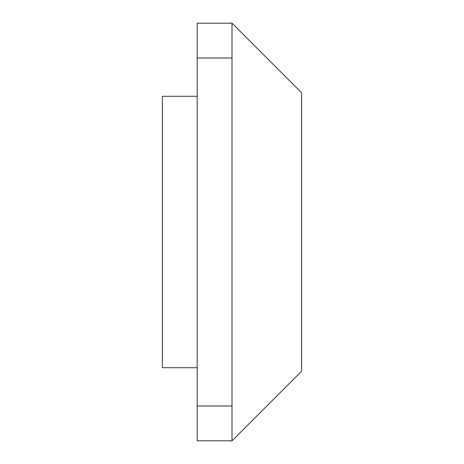 <?xml version="1.0" encoding="UTF-8"?>
<svg xmlns="http://www.w3.org/2000/svg" width="464" height="464" viewBox="0 0 464 464"><rect width="100%" height="100%" fill="white"/><g stroke="black" fill="none" stroke-linecap="round" stroke-linejoin="round"><path stroke-width="0.7" d="M197.2 367.72L162.4 367.72L162.4 96.28L197.2 96.28M232 23.2L232 58L197.2 58L197.2 23.2L232 23.2L301.6 92.8L301.6 371.2L232 440.8L197.2 440.8L197.2 406L232 406L232 440.8M232 58L232 406M197.2 58L197.2 406"/></g></svg>
